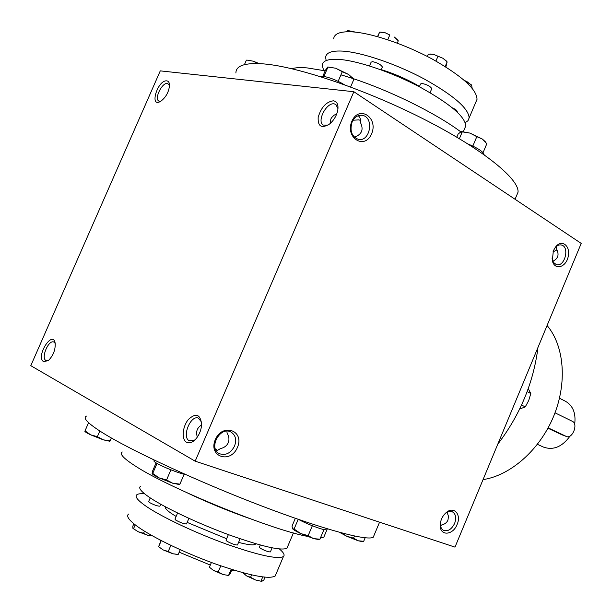 <?xml version="1.0" encoding="UTF-8"?>
<svg xmlns="http://www.w3.org/2000/svg" width="612" height="612" viewBox="0 0 612 612"><rect width="100%" height="100%" fill="white"/><g stroke="black" fill="none" stroke-linecap="round" stroke-linejoin="round"><path stroke-width="0.92" d="M55.202 343.363L53.81 342.032C48.524 339.515 40.66 358.097 45.992 360.545L48.287 360.606M216.403 451.006L220.343 448.657C224.229 447.732 226.861 445.766 228.23 442.759C229.462 439.684 229.072 436.433 227.052 432.99L226.945 431.169M358.204 115.722C360.193 117.252 360.881 119.394 360.261 122.163C363.941 129.369 361.99 134.388 354.394 137.21M353.04 120.22L358.93 119.875L360.491 120.419M556.928 246.024L556.415 248.908C559.437 254.493 558.236 258.616 552.827 261.27M555.826 246.934L556.415 248.908M215.332 448.864L217.903 450.684M440.602 526.075L441.351 525.081C444.633 524.308 446.837 522.656 447.961 520.116L448.474 516.314L447.104 512.267M440.671 526.366L441.351 525.081M160.275 70.87L353.851 91.724L195.174 461.18L30.791 365.685L160.275 70.87M195.174 461.18L454.991 547.128L581.209 243.4L353.851 91.724M237.456 447.387C244.838 430.672 222.63 422.487 215.309 439.607C207.935 456.743 230.479 464.263 237.456 447.387M351.9 121.199C359.007 104.583 378.729 117.672 371.576 133.844C364.79 150.277 344.747 137.815 351.9 121.199M457.103 524.492C461.578 514.669 454.096 505.933 446.462 512.351C442.468 515.794 440.388 520.154 440.219 525.44C440.005 536.28 453.01 535.385 457.103 524.492M553.363 250.668L556.071 246.307C562.573 238.894 570.996 246.789 568.051 257.285C565.473 267.865 554.35 270.351 552.33 260.62L553.363 250.668M186.553 442.262C189.621 443.708 192.91 442.392 196.429 438.307C199.619 434.145 201.348 429.479 201.616 424.3C200.361 414.248 195.97 412.618 188.45 419.404C182.437 426.449 181.305 439.477 186.553 442.262M333.479 100.796C337.212 101.569 338.627 104.836 337.717 110.573C336.439 116.028 333.693 120.526 329.478 124.083C321.537 128.757 317.766 126.508 318.171 117.343C321.139 107.268 326.242 101.753 333.479 100.796M43.613 361.677L48.348 360.552C53.152 355.771 55.44 350.064 55.218 343.439C52.923 328.919 35.305 356.697 43.613 361.677M166.801 80.868C168.53 81.151 169.44 82.589 169.532 85.206C168.912 91.93 165.967 97.3 160.704 101.324C148.976 108.316 157.552 79.728 166.801 80.868M179.194 552.2L210.306 565.06M231.558 570.522L236.079 570.789M159.548 539.7L160.88 540.993M122.285 452C119.21 453.775 123.532 458.426 135.237 465.962C168.201 487.787 270.795 529.663 307.002 536.288M320.443 537.933L323.825 537.137L324.567 535.385M86.491 416.084C82.352 417.889 87.944 423.588 103.26 433.174C132.001 451.036 199.703 482.348 261.569 505.94C323.534 529.602 367.437 541.222 373.259 537.214L374.131 535.14M235.911 73.012C235.857 65.583 245.106 62.546 263.665 63.9C298.342 66.67 367.789 90.377 425.723 120.12C483.786 149.864 519.366 179.278 518.035 192.183L516.214 196.513M291.74 68.697C295.397 67.611 300.576 67.358 307.27 67.924L325.186 70.831M340.93 74.863C381.276 86.254 435.071 112.149 461.922 132.712M483.052 479.617C510.576 475.455 539.784 449.866 553.623 416.328C567.492 382.798 564.256 345.78 547.097 325.5M497.786 444.159C520.093 414.928 533.496 382.676 537.994 347.394M554.197 248.939L555.359 247.409C557.325 245.328 559.368 244.532 561.479 245.022C570.032 246.85 564.631 267.444 556.354 264.629L553.477 262.441L552.009 258.088M440.563 522.059L440.403 524.216C440.525 527.253 441.589 529.311 443.616 530.39C447.953 531.66 451.625 529.342 454.617 523.436C456.544 517.89 455.818 514.034 452.444 511.854C450.34 510.951 448.076 511.41 445.651 513.216L444.228 514.531M352.107 122.025C354.57 116.984 358.035 114.765 362.495 115.377C374.613 117.412 370 142.604 358.158 139.291C351.594 136.43 349.582 130.67 352.107 122.025M234.526 446.133C236.79 439.676 235.574 434.964 230.885 431.996C219.968 425.906 207.95 448.497 219.394 453.676C225.621 455.779 230.663 453.262 234.526 446.133M160.688 101.332L158.875 101.102C153.964 98.869 162.088 82.283 167.535 83.423L169.532 85.183M327.94 125.162L323.297 125.078C316.534 121.551 326.387 102.334 334.183 103.856L335.858 104.453L337.985 108.691M201.532 422.081L198.403 418.126C190.607 414.668 181.519 437.098 189.253 440.77L194.907 439.967M201.585 424.988C197.026 427.788 195.618 431.812 197.362 437.06M552.888 251.93L556.989 249.91M440.411 523.574L441.122 525.478M330.205 123.479L330.824 119.065L331.612 117.626L334.03 115.232L336.768 113.832M548.138 427.864L566.452 436.501C572.373 439.217 578.439 423.864 572.442 421.362L555.008 412.825M562.191 434.88L566.238 436.41M547.954 428.201L561.694 434.688M559.49 398.244L565.473 401.265C573.039 405.695 576.099 413.383 574.653 424.346M570.078 436.019C562.206 446.829 553.363 450.524 543.533 447.112L537.42 444.343M519.672 409.03L525.272 406.873L528.722 400.516L530.818 393.508L528.24 388.681M521.546 405.075L525.272 406.873M527.139 391.68L530.818 393.508M461.616 131.572L470.016 133.102L482.332 139.054L485.155 141.571M472.831 146.069L476.809 136.66L482.332 139.054L486.846 143.682L483.059 152.648M467.935 143.95C477.857 148.112 483.251 151.684 484.123 154.66L484.123 154.721M476.809 136.66L470.016 133.102L461.096 131.656L458.097 134.097L456.797 137.165M459.382 138.702L462.289 131.832M258.012 63.556L253.23 61.185L246.988 60.083L253.23 61.185L259.205 63.602M246.407 60.106L244.418 64.65L246.407 60.129M327.948 67.006L335.621 68.207L348.572 74.457L352.619 78.03M338.153 81.327L342.292 71.703L348.572 74.457L353.805 79.499L350.592 86.981M320.168 76.523L322.968 76.339C329.287 77.273 336.409 80.05 344.342 84.686M342.292 71.703L335.621 68.207L327.657 67.022L325.454 70.219L322.815 76.324M323.909 76.454L327.971 67.037M323.97 529.571L319.908 539.203L319.173 539.317M318.148 539.44L313.566 538.614L300.607 533.519C296.147 531.4 293.477 529.816 292.582 528.783M326.02 529.342L325.898 529.632C324.888 530.833 307.201 524.262 298.633 519.466M295.328 518.318L292.023 526.129L292.551 528.745L294.081 529.043L300.607 533.519L308.157 535.653L313.566 538.614L319.908 539.203M298.205 519.313L294.081 529.043M312.342 525.762L308.157 535.653M365.15 537.795L363.673 541.306L363 541.406M361.967 541.528L358.181 540.786L346.706 536.234L339.622 532.371M341.557 532.899L346.706 536.234L353.537 538.147L358.181 540.786L363.673 541.306M354.432 536.02L353.537 538.147M111.384 437.993L109.846 441.214M109.709 441.229L103.313 439.844L90.706 434.857C87.118 433.151 85.167 431.973 84.869 431.322L85.022 430.863L90.706 434.857L97.369 436.662L103.313 439.844L110.16 440.824M88.564 422.693L84.839 431.276M88.572 422.708L85.022 430.863M99.825 431.016L97.369 436.662M184.181 474.208L179.92 484.123L179.316 484.39M178.911 484.436L172.752 483.251L159.105 477.888C155.15 475.998 152.847 474.606 152.197 473.719M185.268 474.407C180.096 473.795 162.241 466.749 156.228 462.94C154.247 461.708 153.505 460.951 154.025 460.66L154.255 460.117M156.106 462.863L152.518 471.179L152.113 473.55L152.725 473.42L159.105 477.888L166.556 479.961L172.752 483.251L179.92 484.123M157.039 463.414L152.725 473.42M170.916 469.832L166.556 479.961M445.865 66.968L447.142 61.919L442.912 58.262L433.495 54.338L428.339 54.093L427.329 56.457M445.161 66.532L447.127 61.911L446.592 61.269M435.912 61.07L437.97 56.25M397.287 43.131L398.274 40.813L394.403 37.072L397.303 39.65M387.74 39.749L389.79 34.968L385.07 32.711L379.662 32.115L377.505 36.613M377.703 36.666L379.662 32.115M348.083 30.638L353.629 31.617L347.692 30.661L346.361 31.778M347.731 31.74L348.182 30.684M464.148 80.233L471.523 85.045M472.135 88.243L471.653 85.198L466.91 81.587L464.447 80.493M470.666 86.529L471.317 84.984M333.655 38.786C334.228 33.759 340.035 31.426 351.097 31.801C370.344 32.612 404.578 44.026 432.539 59.203C461.961 75.942 476.794 89.321 477.023 99.343L475.769 102.303M323.679 70.502L322.21 65.323C322.601 60.687 328.269 58.714 339.201 59.41C358.234 60.779 392.414 72.438 420.521 87.386C450.126 103.818 465.204 116.67 465.755 125.957L464.615 128.658M457.126 111.636L457.218 111.422C457.042 110.435 455.443 109.25 452.421 107.85M353.629 31.617L354.891 32.076M380.603 32.115L385.07 32.711L389.79 34.968M430.083 54.001L433.495 54.338L442.912 58.262L446.27 60.886M342.735 59.762L339.193 59.41M382.27 67.244L382.378 66.991C380.886 64.581 377.619 62.799 372.57 61.651L371.124 62.172L369.51 65.935M381.238 69.646C394.465 73.692 407.217 79.277 419.518 86.399M431.674 88.893L431.781 88.648C430.397 86.346 427.191 84.624 422.158 83.469L420.543 83.989L419.358 86.766M326.142 60.58L325.645 57.352C326.089 52.601 331.803 50.521 342.774 51.117C361.876 52.318 396.071 63.908 424.131 78.917C453.683 95.441 468.685 108.462 469.136 117.963L467.989 120.709L465.242 122.675M265.027 577.2L263.826 580.038L261.722 581.385L255.456 579.962L246.468 575.846L250.583 577.284L255.456 579.962L261.722 581.385M243.186 572.878L246.468 575.846L243.614 573.383M251.593 574.905L250.583 577.284M262.724 576.948L261.033 580.949M231.979 569.535L230.211 573.689L228.735 575.517L223.036 574.515L213.42 570.415L218.163 571.99L223.036 574.515L228.735 575.517M209.61 567.362L213.42 570.415L209.61 567.362M211.4 562.497L209.434 567.11M220.779 565.855L218.163 571.99M231.175 569.282L228.62 575.288M133.844 523.757L132.812 526.152L132.88 528.271L138.197 531.744L143.537 533.274L147.706 535.24L151.921 535.569M135.198 524.836L133.592 528.546M144.447 531.155L143.537 533.274M161.094 540.503L158.6 546.654L163.09 549.89L168.239 551.481L172.905 553.776L178.123 554.426M161.277 540.595L158.715 546.57M170.863 545.361L168.239 551.481M180.257 549.729L178.291 554.311M275.958 574.186L275.193 576.007C269.127 579.526 249.75 575.708 217.069 564.547C186.43 553.676 153.168 537.757 137.83 526.787C129.078 520.445 125.98 516.199 128.551 514.057M250.17 518.716C228.987 511.288 208.172 502.743 187.723 493.088M287.602 546.7L286.952 548.23C281.229 550.945 262.127 546.562 229.638 535.072C199.16 523.941 165.837 508.281 150.261 497.916C141.372 491.933 138.121 488.085 140.5 486.372M177.679 554.48L172.905 553.776L163.09 549.89L158.63 546.692M151.348 535.676L147.706 535.24L138.197 531.744L133.003 528.47M177.587 513.024L174.971 519.121L175.789 520.124C180.379 522.633 183.944 523.91 186.507 523.956L186.568 523.803M150.238 497.9L148.655 501.565L149.389 502.46C153.834 504.877 157.33 506.124 159.862 506.208L159.923 506.07M176.118 516.452L172.133 513.958C167.03 510.538 164.789 508.151 165.401 506.805M255.755 543.739L255.38 544.236C253.605 545.476 248.005 544.856 238.573 542.377M226.616 538.728L187.165 522.411M260.307 545.024L259.381 547.189L260.398 548.291C264.835 550.693 268.163 551.902 270.382 551.925L270.435 551.802M228.375 534.605L226.019 540.136L226.975 541.237C231.558 543.739 235.046 544.994 237.456 545.009L237.51 544.871M279.409 548.979C283.708 552.598 285.047 555.122 283.425 556.553C277.603 559.513 258.417 555.298 225.866 543.907C195.343 532.853 162.035 517.117 146.536 506.568C137.692 500.478 134.479 496.516 136.92 494.672C138.19 493.792 140.76 493.509 144.616 493.83M228.674 575.525L228.23 575.578M327.336 528.822L323.825 537.137M379.57 522.174L373.259 537.214M552.223 259.434L552.33 260.62M555.359 247.409L556.071 246.307M561.059 244.93L561.479 245.022M440.403 524.216L440.219 525.44M445.651 513.216L446.462 512.351M361.332 115.224L362.495 115.377M219.394 453.676L218.951 453.431M518.035 192.183L515.059 199.275M566.452 436.501L561.908 434.78M484.758 141.097L485.362 141.816M352.084 77.364L353.109 78.65M325.898 529.632L326.364 528.531M317.712 539.493L319.716 539.256M361.654 541.559L363.497 541.345M109.25 441.29L109.9 441.206M178.36 484.505L179.568 484.36M465.755 125.957L463.376 131.572M457.218 111.422L457.019 111.881M396.943 39.214L397.586 39.987M471.24 84.716L471.653 85.198M382.378 66.991L381.138 69.867M477.023 99.343L469.136 117.963M431.781 88.648L430.06 92.687M286.952 548.23L293.423 532.937M177.197 554.533L178.184 554.418M150.889 535.73L151.975 535.592M186.507 523.956L188.901 518.364M159.862 506.208L160.711 504.234M255.38 544.236L255.609 543.693M275.193 576.007L283.425 556.553M237.456 545.009L240.111 538.767M270.382 551.925L272.111 547.855"/></g></svg>
